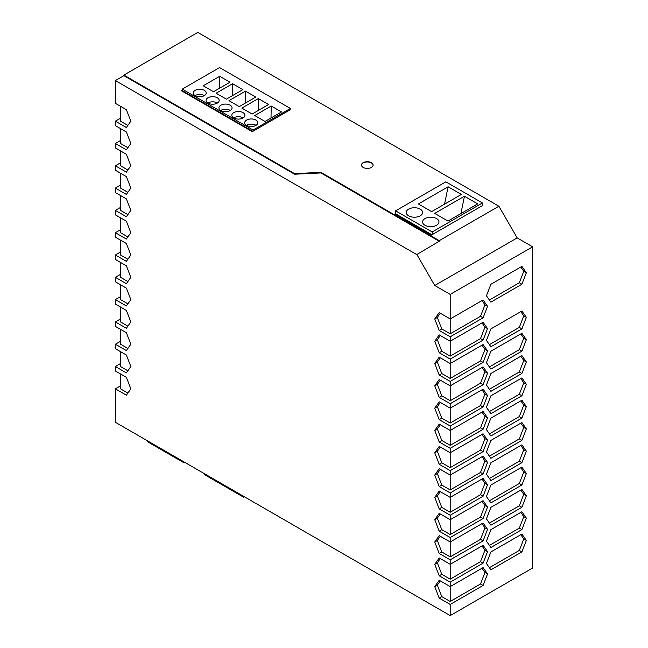 <?xml version="1.0" encoding="UTF-8"?>
<svg xmlns="http://www.w3.org/2000/svg" width="648" height="648" viewBox="0 0 648 648"><rect width="100%" height="100%" fill="white"/><g stroke="black" fill="none" stroke-linecap="round" stroke-linejoin="round"><path stroke-width="0.97" d="M120.528 385.86L115.376 388.832L115.376 422.294L450.206 615.6L532.624 568.013L532.624 246.823L450.206 294.411L450.206 318.946L439.206 312.595L434.743 318.938L439.206 330.44L441.782 328.949L450.206 333.809L450.206 318.946L483.084 299.959L487.547 306.301L484.971 304.819L481.999 300.583M373.102 165.191A5.824 3.362 0 0 0 371.401 162.964A5.824 3.362 0 0 0 365.172 162.211A5.824 3.362 0 0 0 361.463 165.191M447.979 221.057L434.719 213.394L464.454 196.231L477.714 203.885L447.979 221.057M123.881 75.67L294.581 174.223L294.581 173.632L123.881 75.079L123.881 75.67L115.376 80.579L416.721 254.559L439.498 241.096L439.255 240.667L320.914 172.344L320.914 172.943L439.231 241.25M432.184 234.633L432.184 231.96L482.412 202.962L482.412 205.643L431.414 235.086L394.843 213.97L395.612 213.524L395.094 214.115M448.1 186.786L461.36 194.449L431.625 211.613L418.365 203.958L448.1 186.786L444.544 204.152M438.866 222.661A8.197 4.73 180 0 1 433.301 226.419A8.197 4.73 180 0 1 424.975 225.269A8.197 4.73 180 0 1 422.569 221.924A8.197 4.73 180 0 1 427.631 217.55A8.197 4.73 180 0 1 436.566 218.579A8.197 4.73 180 0 1 438.963 221.924A8.197 4.73 180 0 1 438.866 222.661M271.22 106.013L254.737 115.53L265.008 121.468L281.491 111.95L271.22 106.013L271.018 118.001M217.396 103.032A6.553 3.783 0 0 0 217.258 102.951A6.553 3.783 0 0 0 207.846 103.032M371.401 162.664A5.824 3.362 0 0 0 365.051 161.935A5.824 3.362 0 0 0 361.454 165.046A5.824 3.362 0 0 0 363.164 167.427A5.824 3.362 0 0 0 369.514 168.156A5.824 3.362 0 0 0 373.11 165.046A5.824 3.362 0 0 0 371.401 162.664M294.581 174.223L320.914 172.943M420.212 209.134A8.197 4.73 180 0 1 422.609 212.479A8.197 4.73 180 0 1 422.512 213.216A8.197 4.73 180 0 1 416.948 216.983A8.197 4.73 180 0 1 408.621 215.825A8.197 4.73 180 0 1 406.215 212.479A8.197 4.73 180 0 1 411.278 208.105A8.197 4.73 180 0 1 420.212 209.134M482.412 202.962L445.832 181.845L395.612 210.843L395.612 213.524M432.184 231.96L395.612 210.843M115.376 388.832L126.376 395.183L130.839 388.841L126.376 377.339L115.376 370.988L115.376 366.533L126.376 372.875L130.839 366.533L126.376 355.031L115.376 348.689L115.376 344.226L126.376 350.576L130.839 344.226L126.376 332.732L115.376 326.381L115.376 321.918L126.376 328.269L130.839 321.918L126.376 310.424L115.376 304.074L115.376 299.611L126.376 305.961L130.839 299.619L126.376 288.117L115.376 281.767L115.376 277.312L126.376 283.662L130.839 277.312L126.376 265.818L115.376 259.467L115.376 255.004L126.376 261.355L130.839 255.004L126.376 243.51L115.376 237.16L115.376 232.697L126.376 239.047L130.839 232.705L126.376 221.203L115.376 214.853L115.376 210.398L126.376 216.74L130.839 210.398L126.376 198.896L115.376 192.553L115.376 188.09L126.376 194.441L130.839 188.09L126.376 176.596L115.376 170.246L115.376 165.783L126.376 172.133L130.839 165.783L126.376 154.289L115.376 147.938L115.376 143.475L126.376 149.826L130.839 143.483L126.376 131.981L115.376 125.631L115.376 121.176L126.376 127.526L130.839 121.176L126.376 109.682L115.376 103.332L115.376 80.579M120.528 363.552L115.376 366.533M120.528 341.253L115.376 344.226M120.528 318.946L115.376 321.918M120.528 296.638L115.376 299.611M120.528 274.339L115.376 277.312M120.528 252.031L115.376 255.004M120.528 229.724L115.376 232.697M120.528 207.417L115.376 210.398M120.528 185.117L115.376 188.09M120.528 162.81L115.376 165.783M120.528 140.503L115.376 143.475M120.528 118.203L115.376 121.176M439.255 240.667L498.895 206.234L197.794 32.4L123.881 75.079M460.898 213.597L464.454 196.231M204.395 95.596A6.464 3.734 -0 0 0 204.314 95.556A6.464 3.734 -0 0 0 195.097 95.596M320.914 172.344L294.581 173.632M450.206 294.411L434.759 285.493L517.177 237.905L498.895 206.234M532.624 246.823L517.177 237.905M195.169 95.645A6.464 3.734 0 0 0 202.217 96.455A6.464 3.734 0 0 0 206.21 93.004A6.464 3.734 0 0 0 204.314 90.364A6.464 3.734 0 0 0 197.267 89.554A6.464 3.734 0 0 0 193.282 93.004A6.464 3.734 0 0 0 195.169 95.645M431.924 234.787L395.612 213.816M206.437 101.696A6.553 3.783 0 0 0 207.984 103.113A6.553 3.783 0 0 0 215.128 103.939A6.553 3.783 0 0 0 219.178 100.44A6.553 3.783 0 0 0 217.258 97.759A6.553 3.783 0 0 0 210.114 96.941A6.553 3.783 0 0 0 206.064 100.44A6.553 3.783 0 0 0 206.437 101.696M120.528 373.961L120.528 388.832L127.867 393.069M253.052 130.029L182.226 89.132L182.226 90.323L181.456 90.769L252.283 131.666L253.052 131.22L253.052 130.029L290.401 108.467L290.401 109.658L253.052 131.22M434.743 318.938L437.319 317.455L441.782 328.949M440.292 313.219L437.319 317.455M439.206 330.44L450.206 336.79L483.084 317.804L480.508 316.313L484.971 304.819M450.206 333.809L480.508 316.313M120.528 106.304L120.528 121.176L127.867 125.404M127.867 147.712L120.528 143.475L120.528 128.612M127.867 170.019L120.528 165.783L120.528 150.911M127.867 192.326L120.528 188.09L120.528 173.219M120.528 195.526L120.528 210.398L127.867 214.626M127.867 236.933L120.528 232.697L120.528 217.825M127.867 259.241L120.528 255.004L120.528 240.133M127.867 281.54L120.528 277.312L120.528 262.44M127.867 303.847L120.528 299.611L120.528 284.747M127.867 326.155L120.528 321.918L120.528 307.047M127.867 348.462L120.528 344.226L120.528 329.354M127.867 370.761L120.528 366.533L120.528 351.661M434.759 285.493L416.721 254.243M486.429 518.846L490.892 525.188L521.891 507.295L526.354 495.801L521.891 489.451L490.892 507.352L486.429 518.846M486.429 407.317L490.892 413.667L521.891 395.766L526.354 384.272L521.891 377.922L490.892 395.823L486.429 407.317M521.891 534.057L490.892 551.958L486.429 563.452L490.892 569.803L521.891 551.902L526.354 540.408L521.891 534.057M486.429 295.796L490.892 302.138L521.891 284.245L526.354 272.743L521.891 266.401L490.892 284.294L486.429 295.796M521.891 373.467L526.354 361.965L521.891 355.622L490.892 373.515L486.429 385.017L490.892 391.36L521.891 373.467L519.315 371.976L523.778 360.482L520.806 356.246M486.429 474.239L490.892 480.581L521.891 462.688L526.354 451.186L521.891 444.844L490.892 462.737L486.429 474.239M526.354 406.579L521.891 400.229L490.892 418.13L486.429 429.624L490.892 435.974L521.891 418.073L526.354 406.579L523.778 405.089L520.806 400.861M521.891 333.315L490.892 351.216L486.429 362.71L490.892 369.06L521.891 351.159L526.354 339.665L521.891 333.315M486.429 541.153L490.892 547.495L521.891 529.602L526.354 518.1L521.891 511.758L490.892 529.651L486.429 541.153M486.429 451.931L490.892 458.274L521.891 440.381L526.354 428.879L521.891 422.536L490.892 440.429L486.429 451.931M490.892 346.753L521.891 328.852L526.354 317.358L521.891 311.008L490.892 328.909L486.429 340.403L490.892 346.753M526.354 473.494L521.891 467.143L490.892 485.044L486.429 496.538L490.892 502.889L521.891 484.988L526.354 473.494L523.778 472.003L520.806 467.775M483.084 317.804L487.547 306.301M450.206 336.79L450.206 341.245L439.206 334.894L434.743 341.245L437.319 339.755L441.782 351.257L450.206 356.117L450.206 341.245L483.084 322.259L487.547 328.609L484.971 327.119L481.999 322.89M434.743 341.245L439.206 352.739L450.206 359.089L483.084 340.103L487.547 328.609M450.206 359.089L450.206 363.552L439.206 357.202L434.743 363.552L437.319 362.062L441.782 373.564L450.206 378.424L480.508 360.928L484.971 349.426L481.999 345.198M434.743 363.552L439.206 375.046L450.206 381.397L483.084 362.41L487.547 350.916L483.084 344.566L450.206 363.552L450.206 378.424M450.206 381.397L450.206 385.86L439.206 379.509L434.743 385.852L437.319 384.369L441.782 395.863L450.206 400.731L450.206 385.86L483.084 366.873L487.547 373.216L484.971 371.733L481.999 367.497M434.743 385.852L439.206 397.354L450.206 403.704L483.084 384.718L487.547 373.216M450.206 403.704L450.206 408.159L439.206 401.817L434.743 408.159L437.319 406.677L441.782 418.171L450.206 423.031L450.206 408.159L483.084 389.181L487.547 395.523L484.971 394.033L481.999 389.804M434.743 408.159L439.206 419.661L450.206 426.003L483.084 407.025L487.547 395.523M450.206 426.003L450.206 430.466L439.206 424.116L434.743 430.466L437.319 428.976L441.782 440.478L450.206 445.338L450.206 430.466L483.084 411.48L487.547 417.83L484.971 416.34L481.999 412.112M434.743 430.466L439.206 441.96L450.206 448.311L483.084 429.324L487.547 417.83M450.206 448.311L450.206 452.774L439.206 446.423L434.743 452.774L437.319 451.283L441.782 462.777L450.206 467.645L450.206 452.774L483.084 433.787L487.547 440.13L484.971 438.647L481.999 434.419M434.743 452.774L439.206 464.268L450.206 470.618L483.084 451.632L487.547 440.13M450.206 470.618L450.206 475.081L439.206 468.731L434.743 475.073L439.206 486.575L450.206 492.925L483.084 473.939L487.547 462.437L483.084 456.095L450.206 475.081L450.206 489.945L480.508 472.449L484.971 460.955L481.999 456.719M450.206 492.925L450.206 497.38L439.206 491.03L434.743 497.38L437.319 495.89L441.782 507.392L450.206 512.252L450.206 497.38L483.084 478.394L487.547 484.745L484.971 483.254L481.999 479.026M434.743 497.38L439.206 508.874L450.206 515.225L483.084 496.238L487.547 484.745M450.206 515.225L450.206 519.688L439.206 513.337L434.743 519.688L437.319 518.197L441.782 529.7L450.206 534.56L450.206 519.688L483.084 500.702L487.547 507.052L484.971 505.562L481.999 501.333M434.743 519.688L439.206 531.182L450.206 537.532L483.084 518.546L487.547 507.052M450.206 537.532L450.206 541.995L439.206 535.645L434.743 541.987L437.319 540.505L441.782 551.999L450.206 556.867L450.206 541.995L483.084 523.009L487.547 529.351L484.971 527.869L481.999 523.633M434.743 541.987L439.206 553.489L450.206 559.84L483.084 540.853L487.547 529.351M450.206 559.84L450.206 564.295L439.206 557.952L434.743 564.295L437.319 562.812L441.782 574.306L450.206 579.166L450.206 564.295L483.084 545.316L487.547 551.659L484.971 550.168L481.999 545.94M434.743 564.295L439.206 575.797L450.206 582.139L483.084 563.161L487.547 551.659M450.206 582.139L450.206 586.602L439.206 580.252L434.743 586.602L437.319 585.112L441.782 596.614L450.206 601.474L450.206 586.602L483.084 567.616L487.547 573.966L484.971 572.476L481.999 568.247M434.743 586.602L439.206 598.096L450.206 604.446L483.084 585.46L487.547 573.966M450.206 604.446L450.206 615.6M489.41 366.938L519.315 349.669L523.778 338.175L520.806 333.947M521.891 351.159L519.315 349.669M526.354 339.665L523.778 338.175M489.41 545.381L519.315 528.112L523.778 516.618L520.806 512.382M521.891 529.602L519.315 528.112M526.354 518.1L523.778 516.618M489.41 456.16L519.315 438.89L523.778 427.397L520.806 423.16M521.891 440.381L519.315 438.89M526.354 428.879L523.778 427.397M489.41 344.639L519.315 327.37L523.778 315.868L520.806 311.639M526.354 317.358L523.778 315.868M521.891 328.852L519.315 327.37M489.41 500.774L519.315 483.505L523.778 472.003M521.891 484.988L519.315 483.505M489.41 523.074L519.315 505.805L523.778 494.311L520.806 490.082M521.891 507.295L519.315 505.805M526.354 495.801L523.778 494.311M489.41 411.553L519.315 394.284L523.778 382.782L520.806 378.554M521.891 395.766L519.315 394.284M526.354 384.272L523.778 382.782M489.41 567.689L519.315 550.419L523.778 538.917L520.806 534.689M521.891 551.902L519.315 550.419M526.354 540.408L523.778 538.917M489.41 300.024L519.315 282.755L523.778 271.261L520.806 267.025M521.891 284.245L519.315 282.755M526.354 272.743L523.778 271.261M489.41 389.246L519.315 371.976M526.354 361.965L523.778 360.482M489.41 478.467L519.315 461.198L523.778 449.704L520.806 445.468M521.891 462.688L519.315 461.198M526.354 451.186L523.778 449.704M489.41 433.852L519.315 416.591L523.778 405.089M521.891 418.073L519.315 416.591M450.206 601.474L480.508 583.978L484.971 572.476M483.084 585.46L480.508 583.978M440.292 580.883L437.319 585.112M439.206 598.096L441.782 596.614M450.206 579.166L480.508 561.67L484.971 550.168M440.292 558.576L437.319 562.812M483.084 563.161L480.508 561.67M439.206 575.797L441.782 574.306M440.292 536.269L437.319 540.505M450.206 556.867L480.508 539.363L484.971 527.869M439.206 553.489L441.782 551.999M483.084 540.853L480.508 539.363M450.206 534.56L480.508 517.064L484.971 505.562M483.084 518.546L480.508 517.064M440.292 513.969L437.319 518.197M439.206 531.182L441.782 529.7M440.292 491.662L437.319 495.89M450.206 512.252L480.508 494.756L484.971 483.254M439.206 508.874L441.782 507.392M483.084 496.238L480.508 494.756M440.292 469.355L437.319 473.591L441.782 485.085L450.206 489.945M483.084 473.939L480.508 472.449M439.206 486.575L441.782 485.085M434.743 475.073L437.319 473.591M487.547 462.437L484.971 460.955M450.206 467.645L480.508 450.141L484.971 438.647M483.084 451.632L480.508 450.141M440.292 447.055L437.319 451.283M439.206 464.268L441.782 462.777M440.292 424.748L437.319 428.976M450.206 445.338L480.508 427.842L484.971 416.34M439.206 441.96L441.782 440.478M483.084 429.324L480.508 427.842M450.206 423.031L480.508 405.535L484.971 394.033M483.084 407.025L480.508 405.535M440.292 402.44L437.319 406.677M439.206 419.661L441.782 418.171M450.206 400.731L480.508 383.227L484.971 371.733M483.084 384.718L480.508 383.227M440.292 380.133L437.319 384.369M439.206 397.354L441.782 395.863M487.547 350.916L484.971 349.426M483.084 362.41L480.508 360.928M440.292 357.834L437.319 362.062M439.206 375.046L441.782 373.564M440.292 335.526L437.319 339.755M450.206 356.117L480.508 338.621L484.971 327.119M439.206 352.739L441.782 351.257M483.084 340.103L480.508 338.621M290.401 108.467L219.575 67.57L182.226 89.132M181.715 90.922L182.226 90.323M182.226 90.623L252.801 131.366M255.741 97.079L245.462 91.141L228.979 100.659L239.258 106.596L255.741 97.079M255.895 120.066A6.553 3.783 0 0 0 248.743 119.248A6.553 3.783 0 0 0 244.701 122.739A6.553 3.783 0 0 0 245.074 124.003A6.553 3.783 0 0 0 246.621 125.42A6.553 3.783 0 0 0 253.765 126.239A6.553 3.783 0 0 0 257.815 122.739A6.553 3.783 0 0 0 255.895 120.066M242.862 89.643L232.583 83.713L216.1 93.223L226.379 99.16L242.862 89.643M243.016 112.631A6.553 3.783 0 0 0 235.872 111.812A6.553 3.783 0 0 0 231.822 115.312A6.553 3.783 0 0 0 232.195 116.567A6.553 3.783 0 0 0 233.742 117.985A6.553 3.783 0 0 0 240.886 118.803A6.553 3.783 0 0 0 244.936 115.312A6.553 3.783 0 0 0 243.016 112.631M229.983 82.207L219.704 76.278L203.221 85.795L213.5 91.724L229.983 82.207M230.137 105.195A6.553 3.783 0 0 0 222.993 104.377A6.553 3.783 0 0 0 218.943 107.876A6.553 3.783 0 0 0 219.316 109.131A6.553 3.783 0 0 0 220.863 110.549A6.553 3.783 0 0 0 228.007 111.367A6.553 3.783 0 0 0 232.057 107.876A6.553 3.783 0 0 0 230.137 105.195M268.612 104.514L258.341 98.577L241.858 108.094L252.129 114.032L268.612 104.514M245.462 91.141L245.26 103.129M256.033 125.339A6.553 3.783 0 0 0 255.895 125.258A6.553 3.783 0 0 0 246.483 125.339M232.583 83.713L232.381 95.693M243.154 117.904A6.553 3.783 0 0 0 243.016 117.823A6.553 3.783 0 0 0 233.604 117.904M219.704 76.278L219.502 88.258M230.275 110.468A6.553 3.783 0 0 0 230.137 110.387A6.553 3.783 0 0 0 220.725 110.468M258.341 98.577L258.139 110.565M147.315 440.729L148.092 442.066L184.145 462.891L184.145 461.992M184.923 462.437L184.145 462.891M204.233 473.591L205.011 474.935L243.64 497.235L244.312 496.733M244.418 496.789L243.64 497.235"/></g></svg>
